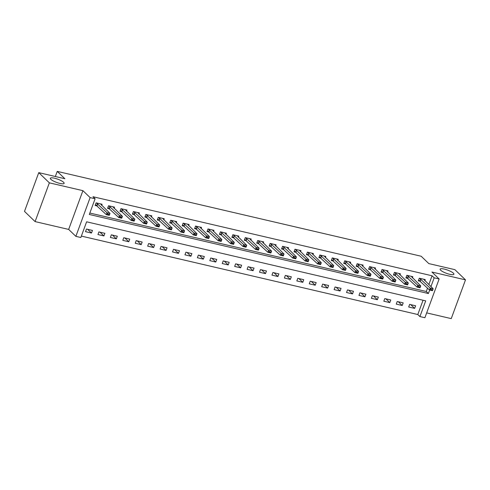 <?xml version="1.0" encoding="UTF-8"?>
<svg xmlns="http://www.w3.org/2000/svg" width="490" height="490" viewBox="0 0 490 490"><rect width="100%" height="100%" fill="white"/><g stroke="black" fill="none" stroke-linecap="round" stroke-linejoin="round"><path stroke-width="0.73" d="M63.596 182.298A7.344 1.715 -159.8 0 1 64.123 183.352A7.344 1.715 -159.8 0 1 58.322 182.99A7.344 1.715 -159.8 0 1 50.868 179.328A7.344 1.715 -159.8 0 1 50.341 178.28A7.344 1.715 -159.8 0 1 56.136 178.642A7.344 1.715 -159.8 0 1 63.596 182.298M453.391 273.181A7.344 1.715 -159.8 0 1 453.918 274.235A7.344 1.715 -159.8 0 1 448.117 273.873A7.344 1.715 -159.8 0 1 440.663 270.211A7.344 1.715 -159.8 0 1 440.13 269.163A7.344 1.715 -159.8 0 1 445.931 269.525A7.344 1.715 -159.8 0 1 453.391 273.181M428.811 284.604L432.058 275.778L434.177 277.824L439.144 278.982L424.891 317.728L419.918 316.571L425.7 300.86L86.62 221.805L80.838 237.509L75.864 236.352L90.123 197.605L95.097 198.762L89.315 214.473L428.395 293.528L429.681 290.031M68.661 229.418L82.914 190.665L49.355 182.844L38.759 172.639L24.5 211.392L35.096 221.59L68.661 229.418L75.864 236.352M426.674 312.889L451.241 318.616L465.5 279.87L431.941 272.042L439.144 278.982M81.365 236.088L417.799 314.531L419.918 316.571M49.355 182.844L35.096 221.59M38.759 172.639L64.858 178.728L57.226 171.384L421.167 256.239L428.799 263.583L454.904 269.665L465.5 279.87M417.799 314.531L423.054 300.241M415.618 305.778L409.652 304.388L408.691 307.003L414.656 308.394L415.618 305.778M403.19 302.881L397.225 301.491L396.263 304.106L402.229 305.497L403.19 302.881M390.763 299.984L384.797 298.588L383.829 301.209L389.795 302.6L390.763 299.984M378.329 297.081L372.363 295.691L371.402 298.312L377.367 299.702L378.329 297.081M365.901 294.184L359.936 292.793L358.974 295.415L364.94 296.805L365.901 294.184M353.474 291.287L347.508 289.896L346.54 292.512L352.506 293.908L353.474 291.287M341.04 288.389L335.074 286.999L334.113 289.615L340.078 291.005L341.04 288.389M328.612 285.492L322.647 284.102L321.685 286.717L327.651 288.108L328.612 285.492M316.185 282.595L310.219 281.205L309.251 283.82L315.217 285.211L316.185 282.595M303.751 279.698L297.785 278.302L296.824 280.923L302.789 282.314L303.751 279.698M291.323 276.795L285.358 275.404L284.396 278.026L290.362 279.416L291.323 276.795M278.896 273.898L272.93 272.507L271.962 275.129L277.934 276.519L278.896 273.898M266.462 271.001L260.496 269.61L259.535 272.226L265.5 273.622L266.462 271.001M254.034 268.104L248.069 266.713L247.107 269.329L253.073 270.719L254.034 268.104M241.607 265.206L235.641 263.816L234.673 266.431L240.645 267.822L241.607 265.206M229.173 262.309L223.207 260.919L222.246 263.534L228.211 264.925L229.173 262.309M216.745 259.406L210.78 258.016L209.818 260.637L215.784 262.028L216.745 259.406M204.318 256.509L198.352 255.119L197.384 257.74L203.356 259.13L204.318 256.509M191.884 253.612L185.918 252.221L184.957 254.843L190.922 256.233L191.884 253.612M179.456 250.715L173.491 249.324L172.529 251.94L178.495 253.33L179.456 250.715M167.029 247.818L161.063 246.427L160.095 249.043L166.067 250.433L167.029 247.818M154.595 244.92L148.629 243.53L147.668 246.145L153.633 247.536L154.595 244.92M142.167 242.023L136.202 240.627L135.24 243.248L141.206 244.639L142.167 242.023M129.74 239.12L123.774 237.73L122.806 240.351L128.778 241.742L129.74 239.12M117.306 236.223L111.34 234.833L110.379 237.454L116.344 238.844L117.306 236.223M104.878 233.326L98.913 231.935L97.951 234.551L103.917 235.947L104.878 233.326M92.451 230.429L86.485 229.038L85.517 231.654L91.489 233.044L92.451 230.429M432.058 275.778L92.978 196.723L95.097 198.762M89.842 213.046L426.276 291.489L427.525 288.096M424.824 280.764L425.253 279.594L419.287 278.204L418.325 280.825L420.494 281.327M412.396 277.867L412.825 276.697L406.859 275.307L405.892 277.928L408.066 278.43M399.963 274.97L400.391 273.8L394.426 272.409L393.464 275.025L395.638 275.533M387.535 272.072L387.964 270.903L381.998 269.512L381.036 272.128L383.204 272.636M375.107 269.175L375.536 268.006L369.57 266.615L368.603 269.231L370.777 269.739M362.674 266.278L363.102 265.108L357.137 263.718L356.175 266.333L358.349 266.842M350.246 263.375L350.675 262.205L344.709 260.815L343.747 263.436L345.916 263.945M337.818 260.478L338.247 259.308L332.281 257.918L331.313 260.539L333.488 261.041M325.385 257.581L325.813 256.411L319.848 255.021L318.886 257.642L321.06 258.144M312.957 254.684L313.386 253.514L307.42 252.123L306.458 254.739L308.627 255.247M300.529 251.787L300.958 250.617L294.992 249.226L294.025 251.842L296.199 252.35M288.096 248.889L288.524 247.72L282.559 246.329L281.597 248.945L283.771 249.453M275.668 245.992L276.097 244.822L270.131 243.426L269.169 246.047L271.338 246.556M263.24 243.089L263.669 241.919L257.703 240.529L256.736 243.15L258.91 243.653M250.807 240.192L251.235 239.022L245.27 237.632L244.308 240.253L246.482 240.755M238.379 237.295L238.808 236.125L232.842 234.735L231.88 237.35L234.049 237.858M225.951 234.398L226.38 233.228L220.414 231.837L219.446 234.453L221.621 234.961M213.518 231.501L213.946 230.331L207.981 228.94L207.019 231.556L209.193 232.064M201.09 228.603L201.519 227.434L195.553 226.043L194.591 228.659L196.76 229.167M188.662 225.706L189.091 224.536L183.125 223.14L182.157 225.761L184.332 226.27M176.229 222.803L176.663 221.633L170.692 220.243L169.73 222.864L171.904 223.367M163.801 219.906L164.23 218.736L158.264 217.346L157.302 219.967L159.471 220.469M151.373 217.009L151.802 215.839L145.836 214.449L144.869 217.064L147.043 217.572M138.94 214.112L139.374 212.942L133.403 211.551L132.441 214.167L134.615 214.675M126.512 211.214L126.941 210.045L120.975 208.654L120.013 211.27L122.181 211.778M114.084 208.317L114.513 207.148L108.547 205.757L107.586 208.373L109.754 208.881M101.651 205.414L102.085 204.244L96.114 202.854L95.152 205.475L97.326 205.984M57.226 171.384L55.339 176.51M82.914 190.665L90.123 197.605M430.93 286.644L434.177 277.824M426.276 291.489L428.395 293.528M410.761 304.645L414.656 308.394M87.588 229.296L91.489 233.044M100.015 232.193L103.917 235.947M112.449 235.09L116.344 238.844M124.877 237.987L128.778 241.742M137.304 240.89L141.206 244.639M149.738 243.787L153.633 247.536M162.166 246.684L166.067 250.433M174.593 249.582L178.495 253.33M187.027 252.479L190.922 256.233M199.454 255.376L203.356 259.13M211.882 258.273L215.784 262.028M224.316 261.176L228.211 264.925M236.744 264.073L240.645 267.822M249.171 266.97L253.073 270.719M261.605 269.868L265.5 273.622M274.033 272.765L277.934 276.519M286.46 275.662L290.362 279.416M298.894 278.559L302.789 282.314M311.322 281.462L315.217 285.211M323.749 284.359L327.651 288.108M336.183 287.256L340.078 291.005M348.611 290.154L352.506 293.908M361.038 293.051L364.94 296.805M373.472 295.948L377.367 299.702M385.899 298.851L389.795 302.6M398.327 301.748L402.229 305.497M423.599 279.208L433.166 288.794L432.474 290.68L429.491 289.988L418.632 279.992M431.077 289.902L432.566 290.252L432.682 289.939L431.188 289.59L429.491 289.988L430.183 288.102L419.581 278.271M431.188 289.59L430.183 288.102L433.166 288.794L432.682 289.939M432.474 290.68L432.566 290.252M411.165 276.311L420.738 285.897L420.04 287.783L417.057 287.085L406.198 277.095M418.644 287.005L420.138 287.354L420.255 287.042L418.76 286.693L417.057 287.085L417.756 285.204L407.153 275.374M418.76 286.693L417.756 285.204L420.738 285.897L420.255 287.042M420.04 287.783L420.138 287.354M398.738 273.414L408.305 283L407.613 284.886L404.63 284.188L393.77 274.192M406.216 284.108L407.704 284.457L407.821 284.139L406.333 283.796L404.63 284.188L405.322 282.301L394.726 272.477M406.333 283.796L405.322 282.301L408.305 283L407.821 284.139M407.613 284.886L407.704 284.457M386.31 270.517L395.877 280.102L395.185 281.989L392.202 281.291L381.343 271.295M393.788 281.211L395.277 281.56L395.393 281.242L393.899 280.899L392.202 281.291L392.894 279.404L382.292 269.58M393.899 280.899L392.894 279.404L395.877 280.102L395.393 281.242M395.185 281.989L395.277 281.56M373.876 267.62L383.45 277.205L382.751 279.086L379.768 278.394L368.909 268.398M381.355 278.314L382.849 278.657L382.966 278.345L381.471 277.995L379.768 278.394L380.467 276.507L369.864 266.683M381.471 277.995L380.467 276.507L383.45 277.205L382.966 278.345M382.751 279.086L382.849 278.657M361.449 264.723L371.016 274.308L370.324 276.189L367.341 275.496L356.481 265.5M368.927 275.417L370.416 275.76L370.532 275.447L369.043 275.098L367.341 275.496L368.033 273.61L357.437 263.785M369.043 275.098L368.033 273.61L371.016 274.308L370.532 275.447M370.324 276.189L370.416 275.76M349.021 261.819L358.588 271.405L357.896 273.291L354.913 272.599L344.054 262.603M356.5 272.514L357.988 272.863L358.104 272.55L356.61 272.201L354.913 272.599L355.605 270.713L345.003 260.888M356.61 272.201L355.605 270.713L358.588 271.405L358.104 272.55M357.896 273.291L357.988 272.863M336.587 258.922L346.161 268.508L345.462 270.394L342.479 269.696L331.62 259.706M344.066 269.616L345.56 269.966L345.677 269.653L344.182 269.304L342.479 269.696L343.178 267.816L332.575 257.985M344.182 269.304L343.178 267.816L346.161 268.508L345.677 269.653M345.462 270.394L345.56 269.966M324.16 256.025L333.727 265.611L333.035 267.497L330.052 266.799L319.192 256.809M331.638 266.719L333.127 267.068L333.243 266.756L331.755 266.407L330.052 266.799L330.744 264.918L320.148 255.088M331.755 266.407L330.744 264.918L333.727 265.611L333.243 266.756M333.035 267.497L333.127 267.068M311.732 253.128L321.299 262.714L320.607 264.6L317.624 263.902L306.764 253.906M319.211 263.822L320.699 264.171L320.815 263.853L319.321 263.51L317.624 263.902L318.316 262.015L307.714 252.191M319.321 263.51L318.316 262.015L321.299 262.714L320.815 263.853M320.607 264.6L320.699 264.171M299.298 250.231L308.872 259.816L308.173 261.703L305.19 261.005L294.331 251.009M306.777 260.925L308.271 261.274L308.388 260.956L306.893 260.607L305.19 261.005L305.889 259.118L295.286 249.294M306.893 260.607L305.889 259.118L308.872 259.816L308.388 260.956M308.173 261.703L308.271 261.274M286.871 247.334L296.438 256.919L295.746 258.8L292.763 258.108L281.903 248.112M294.349 258.028L295.838 258.371L295.954 258.059L294.466 257.709L292.763 258.108L293.455 256.221L282.859 246.397M294.466 257.709L293.455 256.221L296.438 256.919L295.954 258.059M295.746 258.8L295.838 258.371M274.443 244.436L284.01 254.022L283.318 255.903L280.335 255.21L269.476 245.214M281.921 255.125L283.41 255.474L283.526 255.161L282.032 254.812L280.335 255.21L281.027 253.324L270.425 243.499M282.032 254.812L281.027 253.324L284.01 254.022L283.526 255.161M283.318 255.903L283.41 255.474M262.009 241.533L271.582 251.119L270.884 253.005L267.901 252.313L257.042 242.317M269.488 252.228L270.982 252.577L271.099 252.264L269.604 251.915L267.901 252.313L268.6 250.427L257.997 240.602M269.604 251.915L268.6 250.427L271.582 251.119L271.099 252.264M270.884 253.005L270.982 252.577M249.582 238.636L259.149 248.222L258.457 250.108L255.474 249.41L244.614 239.42M257.06 249.33L258.549 249.68L258.665 249.367L257.177 249.018L255.474 249.41L256.166 247.53L245.57 237.699M257.177 249.018L256.166 247.53L259.149 248.222L258.665 249.367M258.457 250.108L258.549 249.68M237.154 235.739L246.721 245.325L246.029 247.211L243.046 246.513L232.186 236.523M244.632 246.433L246.121 246.782L246.237 246.47L244.749 246.121L243.046 246.513L243.738 244.632L233.136 234.802M244.749 246.121L243.738 244.632L246.721 245.325L246.237 246.47M246.029 247.211L246.121 246.782M224.72 232.842L234.293 242.428L233.595 244.314L230.612 243.616L219.753 233.62M232.199 243.536L233.693 243.885L233.81 243.567L232.315 243.224L230.612 243.616L231.311 241.729L220.708 231.905M232.315 243.224L231.311 241.729L234.293 242.428L233.81 243.567M233.595 244.314L233.693 243.885M212.293 229.945L221.86 239.53L221.168 241.417L218.185 240.719L207.325 230.723M219.771 240.639L221.26 240.988L221.376 240.67L219.888 240.321L218.185 240.719L218.877 238.832L208.281 229.008M219.888 240.321L218.877 238.832L221.86 239.53L221.376 240.67M221.168 241.417L221.26 240.988M199.865 227.048L209.432 236.633L208.74 238.514L205.757 237.822L194.898 227.826M207.344 237.742L208.832 238.085L208.948 237.773L207.46 237.423L205.757 237.822L206.449 235.935L195.847 226.111M207.46 237.423L206.449 235.935L209.432 236.633L208.948 237.773M208.74 238.514L208.832 238.085M187.431 224.144L197.005 233.73L196.306 235.617L193.323 234.924L182.464 224.928M194.91 234.839L196.404 235.188L196.521 234.875L195.026 234.526L193.323 234.924L194.022 233.038L183.419 223.213M195.026 234.526L194.022 233.038L197.005 233.73L196.521 234.875M196.306 235.617L196.404 235.188M175.004 221.247L184.571 230.833L183.879 232.719L180.896 232.027L170.036 222.031M182.482 231.942L183.971 232.291L184.087 231.978L182.599 231.629L180.896 232.027L181.588 230.141L170.992 220.316M182.599 231.629L181.588 230.141L184.571 230.833L184.087 231.978M183.879 232.719L183.971 232.291M162.576 218.35L172.143 227.936L171.451 229.822L168.468 229.124L157.609 219.134M170.054 229.044L171.543 229.394L171.659 229.081L170.171 228.732L168.468 229.124L169.16 227.244L158.558 217.413M170.171 228.732L169.16 227.244L172.143 227.936L171.659 229.081M171.451 229.822L171.543 229.394M150.142 215.453L159.716 225.039L159.017 226.925L156.034 226.227L145.181 216.237M157.621 226.147L159.115 226.496L159.232 226.178L157.737 225.835L156.034 226.227L156.733 224.34L146.13 214.516M157.737 225.835L156.733 224.34L159.716 225.039L159.232 226.178M159.017 226.925L159.115 226.496M137.715 212.556L147.282 222.142L146.59 224.028L143.607 223.33L132.747 213.334M145.193 223.25L146.688 223.599L146.798 223.281L145.31 222.938L143.607 223.33L144.299 221.443L133.703 211.619M145.31 222.938L144.299 221.443L147.282 222.142L146.798 223.281M146.59 224.028L146.688 223.599M125.287 209.659L134.854 219.244L134.162 221.125L131.179 220.433L120.32 210.437M132.766 220.353L134.254 220.696L134.37 220.384L132.882 220.035L131.179 220.433L131.871 218.546L121.269 208.722M132.882 220.035L131.871 218.546L134.854 219.244L134.37 220.384M134.162 221.125L134.254 220.696M112.853 206.762L122.427 216.347L121.728 218.228L118.745 217.536L107.892 207.54M120.332 217.456L121.826 217.799L121.943 217.487L120.448 217.137L118.745 217.536L119.444 215.649L108.841 205.825M120.448 217.137L119.444 215.649L122.427 216.347L121.943 217.487M121.728 218.228L121.826 217.799M100.426 203.858L109.993 213.444L109.301 215.331L106.318 214.638L95.458 204.642M107.904 214.553L109.399 214.902L109.509 214.589L108.021 214.24L106.318 214.638L107.01 212.752L96.414 202.927M108.021 214.24L107.01 212.752L109.993 213.444L109.509 214.589M109.301 215.331L109.399 214.902M420.683 278.988L419.985 280.874M420.855 279.122L420.163 281.009M408.25 276.091L407.558 277.977M408.427 276.225L407.735 278.112M395.822 273.193L395.13 275.08M395.994 273.328L395.301 275.215M383.394 270.296L382.696 272.183M383.566 270.431L382.874 272.318M370.961 267.399L370.269 269.279M371.138 267.534L370.446 269.414M358.533 264.496L357.841 266.382M358.704 264.631L358.012 266.517M346.105 261.599L345.407 263.485M346.277 261.733L345.585 263.62M333.672 258.702L332.98 260.588M333.849 258.836L333.157 260.723M321.244 255.805L320.552 257.691M321.422 255.939L320.723 257.826M308.816 252.907L308.118 254.794M308.988 253.042L308.296 254.929M296.383 250.01L295.691 251.891M296.56 250.145L295.868 252.025M283.955 247.113L283.263 248.994M284.133 247.248L283.434 249.128M271.527 244.21L270.829 246.096M271.699 244.345L271.007 246.231M259.094 241.313L258.401 243.199M259.271 241.448L258.579 243.334M246.666 238.416L245.974 240.302M246.844 238.55L246.145 240.437M234.238 235.519L233.54 237.405M234.41 235.653L233.718 237.54M221.805 232.621L221.113 234.508M221.982 232.756L221.29 234.643M209.377 229.724L208.685 231.605M209.555 229.859L208.856 231.739M196.949 226.827L196.251 228.708M197.121 226.962L196.429 228.842M184.516 223.924L183.824 225.81M184.693 224.059L184.001 225.945M172.088 221.027L171.396 222.913M172.266 221.162L171.567 223.048M159.66 218.13L158.962 220.016M159.832 218.264L159.14 220.151M147.227 215.232L146.535 217.119M147.404 215.367L146.712 217.254M134.799 212.335L134.107 214.222M134.977 212.47L134.278 214.357M122.371 209.438L121.673 211.319M122.543 209.573L121.851 211.453M109.938 206.535L109.246 208.422M110.115 206.67L109.423 208.556M97.51 203.638L96.818 205.524M97.688 203.773L96.989 205.659"/></g></svg>
